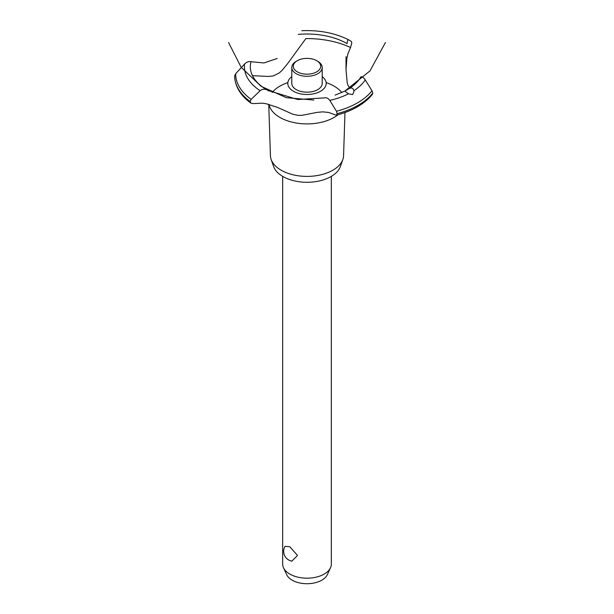<?xml version="1.0" encoding="UTF-8"?>
<svg xmlns="http://www.w3.org/2000/svg" width="614" height="614" viewBox="0 0 614 614"><rect width="100%" height="100%" fill="white"/><g stroke="black" fill="none" stroke-linecap="round" stroke-linejoin="round"><path stroke-width="0.92" d="M282.67 176.379L282.67 564.136A24.33 14.045 0 0 0 283.491 567.75A24.33 14.045 0 0 0 289.8 574.067A24.33 14.045 0 0 0 313.317 577.705A24.33 14.045 0 0 0 330.509 567.75A24.33 14.045 0 0 0 331.33 564.136L331.33 176.379M285.065 546.33L289.8 546.752L297.506 555.44L291.888 561.127A9.885 9.885 0 0 1 285.065 546.33M330.509 567.75L327.3 574.712A21.006 12.127 180 0 1 312.449 583.3A21.006 12.127 180 0 1 292.141 580.161A21.006 12.127 180 0 1 286.7 574.712L283.491 567.75M344.976 112.562L343.571 155.672A36.579 21.122 180 0 1 342.858 159.463L340.386 166.509A34.062 19.663 180 0 1 316.839 181.445A34.062 19.663 180 0 1 282.916 176.517A34.062 19.663 180 0 1 273.614 166.509L271.142 159.463A36.579 21.122 180 0 1 270.429 155.672L268.755 104.311M342.858 159.463A36.579 21.122 180 0 1 317.561 175.497A36.579 21.122 180 0 1 281.135 170.208A36.579 21.122 180 0 1 271.142 159.463M337.976 114.803A38.321 22.127 180 0 1 334.093 117.427A38.321 22.127 180 0 1 279.907 117.427A38.321 22.127 180 0 1 268.94 104.357M272.232 92.476A38.321 22.127 180 0 1 279.907 86.137A38.321 22.127 180 0 1 287.859 82.614M326.141 82.614A38.321 22.127 180 0 1 334.093 86.137A38.321 22.127 180 0 1 341.821 92.545M252.492 75.683L268.318 76.435L273.36 75.921L279.263 72.951L282.079 70.38L287.667 63.557L305.856 38.59A69.037 39.856 180 0 1 350.54 47.508L347.992 53.533L346.856 58.583L346.02 69.628L347.171 82.491L347.992 85.392L349.78 88.186M293.431 91.24A19.188 11.075 180 0 1 291.796 76.643A19.188 11.075 0 0 0 293.431 91.24A19.188 11.075 0 0 0 319.664 91.732A19.188 11.075 0 0 0 322.204 76.643A19.188 11.075 180 0 1 320.569 91.24A19.188 11.075 180 0 1 293.431 91.24M347.017 43.694L347.033 43.579A56.672 32.719 180 0 0 298.281 34.407M277.152 58.491L263.959 62.958L251.003 61.699A56.672 32.719 180 0 0 266.89 89.844L266.983 89.897M349.174 88.585C351.63 87.372 353.188 88.078 353.841 90.718L353.925 91.732L352.589 94.587L348.491 93.804L344.807 91.11L349.212 88.562A56.672 32.719 180 0 0 360.909 76.811M335.114 95.124L344.807 91.11L369.981 70.902L385.423 42.543M324.422 97.872C326.31 97.365 328.106 98.209 329.818 100.404L336.487 111.272L337.17 113.713L336.288 115.255L328.636 112.446L322.718 111.855L317.024 112.393L301.85 115.363L297.79 115.309L292.717 114.181L277.643 107.45L266.154 103.72L262.362 103.183L253.428 103.574L250.957 103.19L250.159 101.556L251.134 99.391L260.129 90.695C262.355 89.053 264.619 88.777 266.929 89.867M336.288 115.255C352.467 110.957 364.509 103.981 372.429 94.333L372.79 93.105L371.992 90.772L365.269 79.935C363.741 77.633 362.283 76.596 360.886 76.819M268.149 90.519L297.798 99.522L324.369 97.895M347.025 43.625C347.409 40.977 347.885 39.672 348.468 39.703L351.415 41.499L351.807 42.865L350.54 47.508M301.896 30.7C319.403 30.009 334.922 33.002 348.453 39.695L348.468 39.703M250.159 101.602A72.383 41.79 180 0 1 234.625 76.052L235.63 73.78L244.61 63.994C246.759 61.953 248.908 61.193 251.042 61.715M317.753 61.308L316.678 60.686L317.753 61.308A15.204 8.78 180 0 1 322.204 67.509L322.204 83.404A15.204 8.78 180 0 1 312.818 91.517A15.204 8.78 180 0 1 296.247 89.613A15.204 8.78 180 0 1 291.796 83.404L291.796 67.509A15.204 8.78 180 0 1 296.247 61.308L297.322 60.686A13.685 7.898 0 0 0 297.322 71.861A13.685 7.898 0 0 0 316.678 71.861A13.685 7.898 0 0 0 316.678 60.686A13.685 7.898 0 0 0 297.322 60.686M322.204 67.509A15.204 8.78 180 0 1 312.818 75.622A15.204 8.78 180 0 1 296.247 73.718A15.204 8.78 180 0 1 291.796 67.509M348.491 93.804A62.574 36.126 180 0 1 329.818 100.397M371.992 90.772A71.37 41.207 180 0 1 357.463 102.883A71.37 41.207 180 0 1 336.487 111.272M365.269 79.935A62.574 36.126 180 0 1 353.841 90.718M372.79 93.105A72.383 41.79 180 0 1 358.177 105.232A72.383 41.79 180 0 1 337.17 113.667M372.79 93.151A72.383 41.79 180 0 1 358.177 105.278A72.383 41.79 180 0 1 337.17 113.713M250.159 101.556A72.383 41.79 180 0 1 234.625 75.998M251.134 99.391A71.37 41.207 180 0 1 235.63 73.78M260.129 90.695A62.574 36.126 180 0 1 244.61 63.994M228.577 42.543L241.102 67.202L261.103 86.305L286.301 97.68L313.838 100.044M267.558 90.235L268.955 90.987M346.02 69.628L346.02 56.672M250.957 103.19C240.481 95.515 235.032 86.474 234.625 76.052"/></g></svg>
